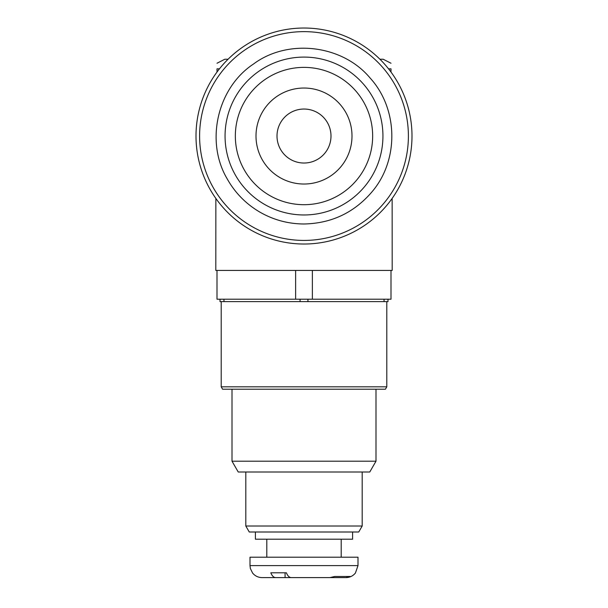 <?xml version="1.0" encoding="UTF-8"?>
<svg xmlns="http://www.w3.org/2000/svg" width="608" height="608" viewBox="0 0 608 608"><rect width="100%" height="100%" fill="white"/><g stroke="black" fill="none" stroke-linecap="round" stroke-linejoin="round"><path stroke-width="0.91" d="M392.145 198.428L392.19 270.423L215.81 270.423L215.855 198.428M388.542 68.841L390.997 68.841C390.997 60.77 390.997 60.77 390.997 68.841L390.997 72.048M217.003 63.24L224.808 59.234L228.076 59.234L224.808 59.234M379.924 59.234L383.192 59.234L379.924 59.234M217.003 72.048L217.003 68.841C217.003 60.77 217.003 60.77 217.003 68.841L219.458 68.841M390.997 270.423L390.997 299.22L217.003 299.22L217.003 270.423M295.625 299.22L295.625 270.423M312.375 299.22L312.375 270.423M304 163.028A26.995 26.995 0 0 1 280.622 122.535A26.995 26.995 0 0 1 327.378 122.535A26.995 26.995 0 0 1 304 163.028M304 184.026A47.994 47.994 0 0 1 262.436 112.032A47.994 47.994 0 0 1 345.564 112.032A47.994 47.994 0 0 1 304 184.026M304 204.698A68.666 68.666 0 0 1 244.538 101.703A68.666 68.666 0 0 1 363.462 101.703A68.666 68.666 0 0 1 304 204.698M304 214.966A78.934 78.934 0 0 1 235.638 96.566A78.934 78.934 0 0 1 372.362 96.566A78.934 78.934 0 0 1 304 214.966M304 240.426A104.394 104.394 0 0 1 213.59 83.836A104.394 104.394 0 0 1 394.41 83.836A104.394 104.394 0 0 1 304 240.426M304 244.021A107.988 107.988 0 0 1 210.474 82.034A107.988 107.988 0 0 1 397.526 82.034A107.988 107.988 0 0 1 304 244.021M221.206 386.817L222.589 389.211L385.411 389.211L386.794 386.817L221.206 386.817L221.206 301.621M387.995 299.22L387.995 301.621L220.005 301.621L220.005 299.22M223.949 299.22L223.949 301.621M232.005 461.206L238.237 472.006L369.763 472.006L375.995 461.206L232.005 461.206L232.005 389.211M300.056 299.22L300.056 301.621M307.944 299.22L307.944 301.621M384.051 299.22L384.051 301.621M245.807 526.004L362.193 526.004L358.735 532L249.265 532L245.807 526.004L245.807 472.006M357.998 565.6L250.002 565.6L250.002 557.202L357.998 557.202L357.998 565.6L355.422 573.032C352.974 575.989 349.836 577.516 345.998 577.6L350.246 576.483L334.651 576.483L329.969 577.6L291.285 577.6C289.279 577.524 287.652 575.92 286.391 572.797L270.803 572.797C272.065 575.928 273.699 577.524 275.698 577.6L285.084 577.6L285.084 572.797L286.391 572.797M262.436 577.6L275.698 577.6M345.564 577.6L327.378 577.6M300.671 577.6L285.084 577.6M255.406 532L255.406 539.205L352.594 539.205L352.594 532M390.997 63.24L383.192 59.234M304 223.987C331.33 223.432 353.924 212.8 371.769 192.098C399.205 160.254 398.384 108.824 369.976 77.87C342.251 44.703 287.911 38.274 253.43 64.076C217.474 87.78 205.116 141.086 226.928 178.402C234.711 192.402 245.48 203.513 259.228 211.736C273.053 219.822 287.979 223.911 304 223.987M386.794 386.817L386.794 301.621M375.995 461.206L375.995 389.211M362.193 526.004L362.193 472.006M250.002 565.6L250.359 568.495L252.578 573.032C255.026 575.989 258.164 577.516 262.002 577.6M266.806 539.205L266.806 557.202M341.194 539.205L341.194 557.202"/></g></svg>
